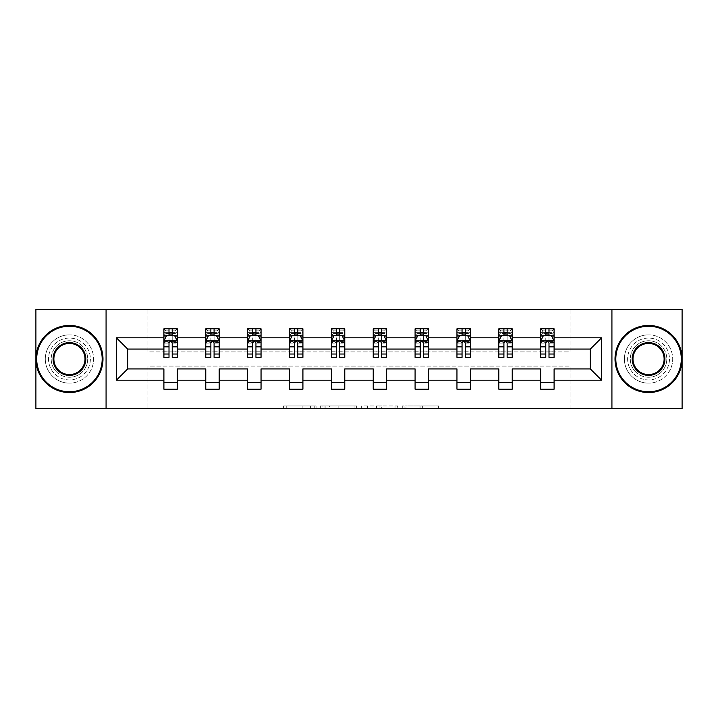 <?xml version="1.0" encoding="UTF-8"?>
<svg xmlns="http://www.w3.org/2000/svg" width="718" height="718" viewBox="0 0 718 718"><rect width="100%" height="100%" fill="white"/><g stroke="black" fill="none" stroke-linecap="round" stroke-linejoin="round"><path stroke-width="0.54" stroke-dasharray="3.59 2.69" d="M316.064 408.65L286.231 408.65L316.064 408.65L316.064 405.966L302.17 405.966L302.17 408.65L302.17 405.966L316.064 405.966L316.064 408.65L316.064 405.966L302.17 405.966L302.17 408.65L302.17 405.966L316.064 405.966L286.231 405.966L316.064 405.966M648.551 338.07A20.93 20.93 0 0 0 627.622 359A20.93 20.93 0 0 0 648.551 379.93A20.93 20.93 0 0 0 669.49 359A20.93 20.93 0 0 0 648.551 338.07A20.93 20.93 0 0 0 627.622 359A20.93 20.93 0 0 0 648.551 379.93A20.93 20.93 0 0 0 669.49 359A20.93 20.93 0 0 0 648.551 338.07M69.449 338.07A20.93 20.93 0 0 0 48.51 359A20.93 20.93 0 0 0 69.449 379.93A20.93 20.93 0 0 0 90.378 359A20.93 20.93 0 0 0 69.449 338.07A20.93 20.93 0 0 0 48.51 359A20.93 20.93 0 0 0 69.449 379.93A20.93 20.93 0 0 0 90.378 359A20.93 20.93 0 0 0 69.449 338.07M435.979 408.65L404.898 408.65L435.979 408.65L435.979 405.966L422.678 405.966L438.617 405.966L438.617 408.65L438.617 405.966L404.898 405.966L438.617 405.966L438.617 408.65L438.617 405.966L435.979 405.966L435.979 408.65M420.048 408.65L405.948 408.65L420.048 408.65L420.048 405.966L422.678 405.966L420.048 405.966L420.048 408.65L420.048 405.966L405.948 405.966L405.948 408.65L405.948 405.966L420.048 405.966L420.048 408.65M402.268 408.65L404.898 408.65L402.268 408.65L402.268 405.966L404.898 405.966L402.268 405.966L402.268 408.65M283.601 408.65L286.231 408.65L283.601 408.65L283.601 405.966L286.231 405.966L283.601 405.966L283.601 408.65M35.9 408.65L147.935 408.65L147.935 366.108L570.065 366.108L570.065 408.65L147.935 408.65L147.935 366.108L570.065 366.108L570.065 408.65L682.1 408.65L682.1 309.35L570.065 309.35L570.065 351.892L147.935 351.892L147.935 309.35L570.065 309.35L570.065 351.892L147.935 351.892L147.935 309.35L35.9 309.35L35.9 408.65M356.693 408.65L354.064 408.65L356.693 408.65L356.693 405.966L356.693 408.65M322.974 408.65L354.064 408.65L320.345 408.65L322.974 408.65L322.974 405.966L356.693 405.966L320.345 405.966L320.345 408.65L320.345 405.966L322.974 405.966L322.974 408.65M363.936 408.65L397.655 408.65L361.307 408.65L363.936 408.65L363.936 405.966L397.655 405.966L397.655 408.65L397.655 405.966L381.716 405.966L381.716 408.65M163.901 335.979L163.901 353.902L163.901 341.023L163.901 349.074L127.678 349.074L127.678 368.926L163.901 368.926L163.901 382.479L177.319 382.479L177.319 368.926L205.77 368.926L205.77 382.479L219.187 382.479L219.187 368.926L247.629 368.926L247.629 382.479L261.047 382.479L261.047 368.926L289.498 368.926L289.498 382.479L302.915 382.479L302.915 368.926L331.357 368.926L331.357 382.479L344.775 382.479L344.775 368.926L373.225 368.926L373.225 382.479L386.643 382.479L386.643 368.926L415.085 368.926L415.085 382.479L428.502 382.479L428.502 368.926L456.953 368.926L456.953 382.479L470.371 382.479L470.371 368.926L498.813 368.926L498.813 382.479L512.23 382.479L512.23 368.926L540.681 368.926L540.681 382.479L554.099 382.479L554.099 368.926L590.322 368.926L590.322 349.074L554.099 349.074L554.099 328.808L540.681 328.808L540.681 335.521L540.681 328.808L554.099 328.808L554.099 335.521L540.681 335.521L554.099 335.521L552.079 333.502L542.691 333.502L542.691 330.819L552.079 330.819L552.079 333.502M498.813 335.979L498.813 353.902L498.813 328.808L498.813 335.521L512.23 335.521L512.23 328.808L498.813 328.808L512.23 328.808L512.23 335.521L503.91 335.521M415.085 335.979L415.085 353.902L415.085 328.808L415.085 335.521L428.502 335.521L428.502 328.808L415.085 328.808L428.502 328.808L428.502 335.521L420.183 335.521M331.357 335.979L331.357 353.902L331.357 328.808L331.357 335.521L344.775 335.521L344.775 328.808L331.357 328.808L344.775 328.808L344.775 335.521L336.455 335.521M247.629 335.979L247.629 353.902L247.629 328.808L247.629 335.521L261.047 335.521L261.047 328.808L247.629 328.808L261.047 328.808L261.047 335.521L252.727 335.521M163.901 349.074L163.901 328.808L163.901 335.521L177.319 335.521L177.319 328.808L163.901 328.808L177.319 328.808L177.319 335.521L169.008 335.521M205.77 335.979L205.77 353.902L205.77 328.808L205.77 335.521L219.187 335.521L219.187 328.808L205.77 328.808L219.187 328.808L219.187 335.521L210.868 335.521M289.498 335.979L289.498 353.902L289.498 328.808L289.498 335.521L302.915 335.521L302.915 328.808L289.498 328.808L302.915 328.808L302.915 335.521L294.595 335.521M373.225 335.979L373.225 353.902L373.225 328.808L373.225 335.521L386.643 335.521L386.643 328.808L373.225 328.808L386.643 328.808L386.643 335.521L378.323 335.521M456.953 335.979L456.953 353.902L456.953 328.808L456.953 335.521L470.371 335.521L470.371 328.808L456.953 328.808L470.371 328.808L470.371 335.521L462.051 335.521M540.681 335.979L540.681 353.902L540.681 341.023L540.681 349.074L512.23 349.074L512.23 335.521L510.22 333.502L500.823 333.502L500.823 330.819L510.22 330.819L510.22 333.502M498.813 349.074L470.371 349.074L470.371 335.521L468.351 333.502L458.964 333.502L458.964 330.819L468.351 330.819L468.351 333.502M456.953 349.074L428.502 349.074L428.502 335.521L426.492 333.502L417.095 333.502L417.095 330.819L426.492 330.819L426.492 333.502M415.085 349.074L386.643 349.074L386.643 335.521L384.624 333.502L375.236 333.502L375.236 330.819L384.624 330.819L384.624 333.502M373.225 349.074L344.775 349.074L344.775 335.521L342.764 333.502L333.376 333.502L333.376 330.819L342.764 330.819L342.764 333.502M331.357 349.074L302.915 349.074L302.915 335.521L300.905 333.502L291.508 333.502L291.508 330.819L300.905 330.819L300.905 333.502M289.498 349.074L261.047 349.074L261.047 335.521L259.036 333.502L249.649 333.502L249.649 330.819L259.036 330.819L259.036 333.502M247.629 349.074L219.187 349.074L219.187 335.521L217.177 333.502L207.78 333.502L207.78 330.819L217.177 330.819L217.177 333.502M205.77 349.074L177.319 349.074L177.319 335.521L175.309 333.502L165.921 333.502L165.921 330.819L175.309 330.819L175.309 333.502M540.681 349.074L540.681 335.521L545.779 335.521M548.992 335.521L554.099 335.521L554.099 334.005L548.992 334.005M507.132 335.521L512.23 335.521L512.23 334.005L507.132 334.005M465.273 335.521L470.371 335.521L470.371 334.005L465.273 334.005M423.405 335.521L428.502 335.521L428.502 334.005L423.405 334.005M381.545 335.521L386.643 335.521L386.643 334.005L381.545 334.005M339.677 335.521L344.775 335.521L344.775 334.005L339.677 334.005M297.817 335.521L302.915 335.521L302.915 334.005L297.817 334.005M255.949 335.521L261.047 335.521L261.047 334.005L255.949 334.005M214.09 335.521L219.187 335.521L219.187 334.005L214.09 334.005M172.221 335.521L177.319 335.521L177.319 334.005L172.221 334.005M540.681 382.479L540.681 389.192L554.099 389.192L554.099 382.479M498.813 382.479L498.813 389.192L512.23 389.192L512.23 382.479M456.953 382.479L456.953 389.192L470.371 389.192L470.371 382.479M415.085 382.479L415.085 389.192L428.502 389.192L428.502 382.479M373.225 382.479L373.225 389.192L386.643 389.192L386.643 382.479M331.357 382.479L331.357 389.192L344.775 389.192L344.775 382.479M289.498 382.479L289.498 389.192L302.915 389.192L302.915 382.479M247.629 382.479L247.629 389.192L261.047 389.192L261.047 382.479M205.77 382.479L205.77 389.192L219.187 389.192L219.187 382.479M163.901 382.479L163.901 389.192L177.319 389.192L177.319 382.479M106.076 408.65L106.076 309.35M611.924 309.35L611.924 408.65M325.873 408.65L329.697 408.65L325.873 408.65L325.873 405.966L324.033 405.966L324.033 408.65L324.033 405.966L329.697 405.966L325.873 405.966L325.873 408.65M329.697 408.65L338.124 408.65L329.697 408.65L329.697 405.966L338.124 405.966L338.124 408.65L338.124 405.966L329.697 405.966L329.697 408.65M363.936 405.966L379.086 405.966L379.086 408.65L379.086 405.966L376.447 405.966L379.086 405.966L379.086 408.65L379.086 405.966L381.716 405.966M364.995 405.966L364.995 408.65L364.995 405.966M361.307 405.966L361.307 408.65L361.307 405.966M177.319 335.521L163.901 335.521L163.901 332.299L169.008 332.299L169.008 328.808L172.221 328.808L172.221 332.299L177.319 332.299L177.319 334.005M163.901 357.393L163.901 332.299L177.319 332.299L177.319 336.913L172.221 336.913L172.221 332.299M163.901 341.023L166.585 335.656L174.636 335.656L177.319 341.023L177.319 353.902L177.319 335.979M177.319 341.023L177.319 349.074M177.319 357.393L177.319 336.913M169.008 357.393L169.008 342.369L163.901 342.369M163.901 341.436L169.008 341.436L169.008 353.902L169.008 343.033C170.076 340.996 171.144 340.996 172.221 343.033L172.221 353.902L172.221 341.436L177.319 341.436M169.008 332.299L169.008 342.369M169.008 341.436L169.008 335.656M172.221 335.656L172.221 341.436M177.319 342.369L172.221 342.369L172.221 336.913M172.221 342.369L172.221 357.393M165.921 330.819L163.901 328.808M163.901 335.521L165.921 333.502M175.309 330.819L177.319 328.808M69.449 392.549A33.549 33.549 0 0 1 35.9 359A33.549 33.549 0 0 1 69.449 325.451A33.549 33.549 0 0 1 102.988 359A33.549 33.549 0 0 1 69.449 392.549A33.549 33.549 0 0 1 35.9 359A33.549 33.549 0 0 1 69.449 325.451A33.549 33.549 0 0 1 102.988 359A33.549 33.549 0 0 1 69.449 392.549A33.549 33.549 0 0 1 35.9 359A33.549 33.549 0 0 1 69.449 325.451A33.549 33.549 0 0 1 102.988 359A33.549 33.549 0 0 1 69.449 392.549M69.449 334.848A24.152 24.152 0 0 0 45.297 359A24.152 24.152 0 0 0 69.449 383.152A24.152 24.152 0 0 1 45.297 359A24.152 24.152 0 0 1 69.449 334.848A24.152 24.152 0 0 1 93.6 359A24.152 24.152 0 0 1 69.449 383.152A24.152 24.152 0 0 0 93.6 359A24.152 24.152 0 0 0 69.449 334.848M69.449 343.437A15.563 15.563 0 0 1 85.011 359A15.563 15.563 0 0 1 69.449 374.563A15.563 15.563 0 0 1 53.877 359A15.563 15.563 0 0 1 69.449 343.437M69.449 377.246A18.246 18.246 0 0 1 51.193 359A18.246 18.246 0 0 1 69.449 340.754A18.246 18.246 0 0 1 87.695 359A18.246 18.246 0 0 1 69.449 377.246A18.246 18.246 0 0 1 51.193 359A18.246 18.246 0 0 1 69.449 340.754A18.246 18.246 0 0 1 87.695 359A18.246 18.246 0 0 1 69.449 377.246M648.551 392.549A33.549 33.549 0 0 1 615.012 359A33.549 33.549 0 0 1 648.551 325.451A33.549 33.549 0 0 1 682.1 359A33.549 33.549 0 0 1 648.551 392.549A33.549 33.549 0 0 1 615.012 359A33.549 33.549 0 0 1 648.551 325.451A33.549 33.549 0 0 1 682.1 359A33.549 33.549 0 0 1 648.551 392.549A33.549 33.549 0 0 1 615.012 359A33.549 33.549 0 0 1 648.551 325.451A33.549 33.549 0 0 1 682.1 359A33.549 33.549 0 0 1 648.551 392.549M648.551 334.848A24.152 24.152 0 0 0 624.4 359A24.152 24.152 0 0 0 648.551 383.152A24.152 24.152 0 0 1 624.4 359A24.152 24.152 0 0 1 648.551 334.848A24.152 24.152 0 0 1 672.703 359A24.152 24.152 0 0 1 648.551 383.152A24.152 24.152 0 0 0 672.703 359A24.152 24.152 0 0 0 648.551 334.848M648.551 343.437A15.563 15.563 0 0 1 664.123 359A15.563 15.563 0 0 1 648.551 374.563A15.563 15.563 0 0 1 632.989 359A15.563 15.563 0 0 1 648.551 343.437M648.551 377.246A18.246 18.246 0 0 1 630.305 359A18.246 18.246 0 0 1 648.551 340.754A18.246 18.246 0 0 1 666.807 359A18.246 18.246 0 0 1 648.551 377.246A18.246 18.246 0 0 1 630.305 359A18.246 18.246 0 0 1 648.551 340.754A18.246 18.246 0 0 1 666.807 359A18.246 18.246 0 0 1 648.551 377.246M219.187 335.521L205.77 335.521L205.77 332.299L210.868 332.299L210.868 328.808L214.09 328.808L214.09 332.299L219.187 332.299L219.187 334.005M205.77 357.393L205.77 332.299L219.187 332.299L219.187 336.913L214.09 336.913L214.09 332.299M205.77 341.023L208.453 335.656L216.504 335.656L219.187 341.023L219.187 353.902L219.187 335.979M219.187 341.023L219.187 349.074M219.187 357.393L219.187 336.913M210.868 357.393L210.868 342.369L205.77 342.369M205.77 341.436L210.868 341.436L210.868 353.902L210.868 343.033C211.936 340.996 213.013 340.996 214.09 343.033L214.09 353.902L214.09 341.436L219.187 341.436M210.868 332.299L210.868 342.369M210.868 341.436L210.868 335.656M214.09 335.656L214.09 341.436M219.187 342.369L214.09 342.369L214.09 336.913M214.09 342.369L214.09 357.393M207.78 330.819L205.77 328.808M205.77 335.521L207.78 333.502M217.177 330.819L219.187 328.808M261.047 335.521L247.629 335.521L247.629 332.299L252.727 332.299L252.727 328.808L255.949 328.808L255.949 332.299L261.047 332.299L261.047 334.005M247.629 357.393L247.629 332.299L261.047 332.299L261.047 336.913L255.949 336.913L255.949 332.299M247.629 341.023L250.313 335.656L258.363 335.656L261.047 341.023L261.047 353.902L261.047 335.979M261.047 341.023L261.047 349.074M261.047 357.393L261.047 336.913M252.727 357.393L252.727 342.369L247.629 342.369M247.629 341.436L252.727 341.436L252.727 353.902L252.727 343.033C253.804 340.996 254.872 340.996 255.949 343.033L255.949 353.902L255.949 341.436L261.047 341.436M252.727 332.299L252.727 342.369M252.727 341.436L252.727 335.656M255.949 335.656L255.949 341.436M261.047 342.369L255.949 342.369L255.949 336.913M255.949 342.369L255.949 357.393M249.649 330.819L247.629 328.808M247.629 335.521L249.649 333.502M259.036 330.819L261.047 328.808M302.915 335.521L289.498 335.521L289.498 332.299L294.595 332.299L294.595 328.808L297.817 328.808L297.817 332.299L302.915 332.299L302.915 334.005M289.498 357.393L289.498 332.299L302.915 332.299L302.915 336.913L297.817 336.913L297.817 332.299M289.498 341.023L292.181 335.656L300.232 335.656L302.915 341.023L302.915 353.902L302.915 335.979M302.915 341.023L302.915 349.074M302.915 357.393L302.915 336.913M294.595 357.393L294.595 342.369L289.498 342.369M289.498 341.436L294.595 341.436L294.595 353.902L294.595 343.033C295.663 340.996 296.74 340.996 297.817 343.033L297.817 353.902L297.817 341.436L302.915 341.436M294.595 332.299L294.595 342.369M294.595 341.436L294.595 335.656M297.817 335.656L297.817 341.436M302.915 342.369L297.817 342.369L297.817 336.913M297.817 342.369L297.817 357.393M291.508 330.819L289.498 328.808M289.498 335.521L291.508 333.502M300.905 330.819L302.915 328.808M344.775 335.521L331.357 335.521L331.357 332.299L336.455 332.299L336.455 328.808L339.677 328.808L339.677 332.299L344.775 332.299L344.775 334.005M331.357 357.393L331.357 332.299L344.775 332.299L344.775 336.913L339.677 336.913L339.677 332.299M331.357 341.023L334.041 335.656L342.091 335.656L344.775 341.023L344.775 353.902L344.775 335.979M344.775 341.023L344.775 349.074M344.775 357.393L344.775 336.913M336.455 357.393L336.455 342.369L331.357 342.369M331.357 341.436L336.455 341.436L336.455 353.902L336.455 343.033C337.532 340.996 338.6 340.996 339.677 343.033L339.677 353.902L339.677 341.436L344.775 341.436M336.455 332.299L336.455 342.369M336.455 341.436L336.455 335.656M339.677 335.656L339.677 341.436M344.775 342.369L339.677 342.369L339.677 336.913M339.677 342.369L339.677 357.393M333.376 330.819L331.357 328.808M331.357 335.521L333.376 333.502M342.764 330.819L344.775 328.808M386.643 335.521L373.225 335.521L373.225 332.299L378.323 332.299L378.323 328.808L381.545 328.808L381.545 332.299L386.643 332.299L386.643 334.005M373.225 357.393L373.225 332.299L386.643 332.299L386.643 336.913L381.545 336.913L381.545 332.299M373.225 341.023L375.909 335.656L383.959 335.656L386.643 341.023L386.643 353.902L386.643 335.979M386.643 341.023L386.643 349.074M386.643 357.393L386.643 336.913M378.323 357.393L378.323 342.369L373.225 342.369M373.225 341.436L378.323 341.436L378.323 353.902L378.323 343.033C379.391 340.996 380.468 340.996 381.545 343.033L381.545 353.902L381.545 341.436L386.643 341.436M378.323 332.299L378.323 342.369M378.323 341.436L378.323 335.656M381.545 335.656L381.545 341.436M386.643 342.369L381.545 342.369L381.545 336.913M381.545 342.369L381.545 357.393M375.236 330.819L373.225 328.808M373.225 335.521L375.236 333.502M384.624 330.819L386.643 328.808M428.502 335.521L415.085 335.521L415.085 332.299L420.183 332.299L420.183 328.808L423.405 328.808L423.405 332.299L428.502 332.299L428.502 334.005M415.085 357.393L415.085 332.299L428.502 332.299L428.502 336.913L423.405 336.913L423.405 332.299M415.085 341.023L417.768 335.656L425.819 335.656L428.502 341.023L428.502 353.902L428.502 335.979M428.502 341.023L428.502 349.074M428.502 357.393L428.502 336.913M420.183 357.393L420.183 342.369L415.085 342.369M415.085 341.436L420.183 341.436L420.183 353.902L420.183 343.033C421.26 340.996 422.328 340.996 423.405 343.033L423.405 353.902L423.405 341.436L428.502 341.436M420.183 332.299L420.183 342.369M420.183 341.436L420.183 335.656M423.405 335.656L423.405 341.436M428.502 342.369L423.405 342.369L423.405 336.913M423.405 342.369L423.405 357.393M417.095 330.819L415.085 328.808M415.085 335.521L417.095 333.502M426.492 330.819L428.502 328.808M470.371 335.521L456.953 335.521L456.953 332.299L462.051 332.299L462.051 328.808L465.273 328.808L465.273 332.299L470.371 332.299L470.371 334.005M456.953 357.393L456.953 332.299L470.371 332.299L470.371 336.913L465.273 336.913L465.273 332.299M456.953 341.023L459.637 335.656L467.687 335.656L470.371 341.023L470.371 353.902L470.371 335.979M470.371 341.023L470.371 349.074M470.371 357.393L470.371 336.913M462.051 357.393L462.051 342.369L456.953 342.369M456.953 341.436L462.051 341.436L462.051 353.902L462.051 343.033C463.119 340.996 464.196 340.996 465.273 343.033L465.273 353.902L465.273 341.436L470.371 341.436M462.051 332.299L462.051 342.369M462.051 341.436L462.051 335.656M465.273 335.656L465.273 341.436M470.371 342.369L465.273 342.369L465.273 336.913M465.273 342.369L465.273 357.393M458.964 330.819L456.953 328.808M456.953 335.521L458.964 333.502M468.351 330.819L470.371 328.808M512.23 335.521L498.813 335.521L498.813 332.299L503.91 332.299L503.91 328.808L507.132 328.808L507.132 332.299L512.23 332.299L512.23 334.005M498.813 357.393L498.813 332.299L512.23 332.299L512.23 336.913L507.132 336.913L507.132 332.299M498.813 341.023L501.496 335.656L509.547 335.656L512.23 341.023L512.23 353.902L512.23 335.979M512.23 341.023L512.23 349.074M512.23 357.393L512.23 336.913M503.91 357.393L503.91 342.369L498.813 342.369M498.813 341.436L503.91 341.436L503.91 353.902L503.91 343.033C504.978 340.996 506.055 340.996 507.132 343.033L507.132 353.902L507.132 341.436L512.23 341.436M503.91 332.299L503.91 342.369M503.91 341.436L503.91 335.656M507.132 335.656L507.132 341.436M512.23 342.369L507.132 342.369L507.132 336.913M507.132 342.369L507.132 357.393M500.823 330.819L498.813 328.808M498.813 335.521L500.823 333.502M510.22 330.819L512.23 328.808M554.099 335.521L540.681 335.521L540.681 332.299L545.779 332.299L545.779 328.808L548.992 328.808L548.992 332.299L554.099 332.299L554.099 334.005M540.681 357.393L540.681 332.299L554.099 332.299L554.099 336.913L548.992 336.913L548.992 332.299M540.681 341.023L543.364 335.656L551.415 335.656L554.099 341.023L554.099 353.902L554.099 335.979M554.099 341.023L554.099 349.074M554.099 357.393L554.099 336.913M545.779 357.393L545.779 342.369L540.681 342.369M540.681 341.436L545.779 341.436L545.779 353.902L545.779 343.033C546.847 340.996 547.924 340.996 548.992 343.033L548.992 353.902L548.992 341.436L554.099 341.436M545.779 332.299L545.779 342.369M545.779 341.436L545.779 335.656M548.992 335.656L548.992 341.436M554.099 342.369L548.992 342.369L548.992 336.913M548.992 342.369L548.992 357.393M542.691 330.819L540.681 328.808M540.681 335.521L542.691 333.502M552.079 330.819L554.099 328.808M314.224 405.966L314.224 408.65L314.224 405.966M310.598 405.966L310.598 408.65L310.598 405.966M286.231 405.966L286.231 408.65L286.231 405.966M354.064 405.966L354.064 408.65L354.064 405.966M395.026 405.966L395.026 408.65L395.026 405.966M376.447 405.966L376.447 408.65L376.447 405.966M367.625 405.966L367.625 408.65L367.625 405.966M422.678 405.966L422.678 408.65L422.678 405.966M404.898 405.966L404.898 408.65L404.898 405.966M163.973 340.888L177.256 340.888M163.901 351.111L169.008 351.111M169.008 336.913L163.901 336.913M166.432 335.979L169.008 335.979M172.221 335.979L174.797 335.979M172.221 351.111L177.319 351.111M163.901 343.913L169.008 343.913M172.221 343.913L177.319 343.913M169.008 334.005L163.901 334.005M205.833 340.888L219.116 340.888M205.77 351.111L210.868 351.111M210.868 336.913L205.77 336.913M208.292 335.979L210.868 335.979M214.09 335.979L216.665 335.979M214.09 351.111L219.187 351.111M205.77 343.913L210.868 343.913M214.09 343.913L219.187 343.913M210.868 334.005L205.77 334.005M247.701 340.888L260.984 340.888M247.629 351.111L252.727 351.111M252.727 336.913L247.629 336.913M250.151 335.979L252.727 335.979M255.949 335.979L258.525 335.979M255.949 351.111L261.047 351.111M247.629 343.913L252.727 343.913M255.949 343.913L261.047 343.913M252.727 334.005L247.629 334.005M289.56 340.888L302.843 340.888M289.498 351.111L294.595 351.111M294.595 336.913L289.498 336.913M292.02 335.979L294.595 335.979M297.817 335.979L300.393 335.979M297.817 351.111L302.915 351.111M289.498 343.913L294.595 343.913M297.817 343.913L302.915 343.913M294.595 334.005L289.498 334.005M331.429 340.888L344.712 340.888M331.357 351.111L336.455 351.111M336.455 336.913L331.357 336.913M333.879 335.979L336.455 335.979M339.677 335.979L342.253 335.979M339.677 351.111L344.775 351.111M331.357 343.913L336.455 343.913M339.677 343.913L344.775 343.913M336.455 334.005L331.357 334.005M373.288 340.888L386.571 340.888M373.225 351.111L378.323 351.111M378.323 336.913L373.225 336.913M375.747 335.979L378.323 335.979M381.545 335.979L384.121 335.979M381.545 351.111L386.643 351.111M373.225 343.913L378.323 343.913M381.545 343.913L386.643 343.913M378.323 334.005L373.225 334.005M415.157 340.888L428.44 340.888M415.085 351.111L420.183 351.111M420.183 336.913L415.085 336.913M417.607 335.979L420.183 335.979M423.405 335.979L425.98 335.979M423.405 351.111L428.502 351.111M415.085 343.913L420.183 343.913M423.405 343.913L428.502 343.913M420.183 334.005L415.085 334.005M457.016 340.888L470.299 340.888M456.953 351.111L462.051 351.111M462.051 336.913L456.953 336.913M459.475 335.979L462.051 335.979M465.273 335.979L467.849 335.979M465.273 351.111L470.371 351.111M456.953 343.913L462.051 343.913M465.273 343.913L470.371 343.913M462.051 334.005L456.953 334.005M498.884 340.888L512.167 340.888M498.813 351.111L503.91 351.111M503.91 336.913L498.813 336.913M501.335 335.979L503.91 335.979M507.132 335.979L509.708 335.979M507.132 351.111L512.23 351.111M498.813 343.913L503.91 343.913M507.132 343.913L512.23 343.913M503.91 334.005L498.813 334.005M540.744 340.888L554.027 340.888M540.681 351.111L545.779 351.111M545.779 336.913L540.681 336.913M543.203 335.979L545.779 335.979M548.992 335.979L551.568 335.979M548.992 351.111L554.099 351.111M540.681 343.913L545.779 343.913M548.992 343.913L554.099 343.913M545.779 334.005L540.681 334.005M163.901 353.902L169.008 353.902M172.221 353.902L177.319 353.902M205.77 353.902L210.868 353.902M214.09 353.902L219.187 353.902M247.629 353.902L252.727 353.902M255.949 353.902L261.047 353.902M289.498 353.902L294.595 353.902M297.817 353.902L302.915 353.902M331.357 353.902L336.455 353.902M339.677 353.902L344.775 353.902M373.225 353.902L378.323 353.902M381.545 353.902L386.643 353.902M415.085 353.902L420.183 353.902M423.405 353.902L428.502 353.902M456.953 353.902L462.051 353.902M465.273 353.902L470.371 353.902M498.813 353.902L503.91 353.902M507.132 353.902L512.23 353.902M540.681 353.902L545.779 353.902M548.992 353.902L554.099 353.902"/><path stroke-width="1.08" d="M611.924 408.65L682.1 408.65L682.1 309.35L611.924 309.35L611.924 408.65L106.076 408.65L106.076 309.35L35.9 309.35L35.9 408.65L106.076 408.65M554.099 380.199L554.099 368.926L590.322 368.926L601.594 380.199L554.099 380.199L554.099 389.192L540.681 389.192L540.681 380.199L512.23 380.199L512.23 389.192L498.813 389.192L498.813 380.199L470.371 380.199L470.371 389.192L456.953 389.192L456.953 380.199L428.502 380.199L428.502 389.192L415.085 389.192L415.085 380.199L386.643 380.199L386.643 389.192L373.225 389.192L373.225 380.199L344.775 380.199L344.775 389.192L331.357 389.192L331.357 380.199L302.915 380.199L302.915 389.192L289.498 389.192L289.498 380.199L261.047 380.199L261.047 389.192L247.629 389.192L247.629 380.199L219.187 380.199L219.187 389.192L205.77 389.192L205.77 380.199L177.319 380.199L177.319 389.192L163.901 389.192L163.901 380.199L116.406 380.199L116.406 337.801L163.901 337.801L163.901 328.808L177.319 328.808L177.319 337.801L205.77 337.801L205.77 328.808L219.187 328.808L219.187 337.801L247.629 337.801L247.629 328.808L261.047 328.808L261.047 337.801L289.498 337.801L289.498 328.808L302.915 328.808L302.915 337.801L331.357 337.801L331.357 328.808L344.775 328.808L344.775 337.801L373.225 337.801L373.225 328.808L386.643 328.808L386.643 337.801L415.085 337.801L415.085 328.808L428.502 328.808L428.502 337.801L456.953 337.801L456.953 328.808L470.371 328.808L470.371 337.801L498.813 337.801L498.813 328.808L512.23 328.808L512.23 337.801L540.681 337.801L540.681 328.808L554.099 328.808L554.099 337.801L601.594 337.801L601.594 380.199M611.924 309.35L106.076 309.35M540.681 337.801L540.681 349.074L512.23 349.074L512.23 337.801M512.23 380.199L512.23 368.926L540.681 368.926L540.681 380.199M498.813 337.801L498.813 349.074L470.371 349.074L470.371 337.801M470.371 380.199L470.371 368.926L498.813 368.926L498.813 380.199M456.953 337.801L456.953 349.074L428.502 349.074L428.502 337.801M428.502 380.199L428.502 368.926L456.953 368.926L456.953 380.199M415.085 337.801L415.085 349.074L386.643 349.074L386.643 337.801M386.643 380.199L386.643 368.926L415.085 368.926L415.085 380.199M373.225 337.801L373.225 349.074L344.775 349.074L344.775 337.801M344.775 380.199L344.775 368.926L373.225 368.926L373.225 380.199M331.357 337.801L331.357 349.074L302.915 349.074L302.915 337.801M302.915 380.199L302.915 368.926L331.357 368.926L331.357 380.199M289.498 337.801L289.498 349.074L261.047 349.074L261.047 337.801M261.047 380.199L261.047 368.926L289.498 368.926L289.498 380.199M247.629 337.801L247.629 349.074L219.187 349.074L219.187 337.801M219.187 380.199L219.187 368.926L247.629 368.926L247.629 380.199M205.77 337.801L205.77 349.074L177.319 349.074L177.319 337.801M177.319 380.199L177.319 368.926L205.77 368.926L205.77 380.199M163.901 337.801L163.901 349.074L127.678 349.074L127.678 368.926L163.901 368.926L163.901 380.199M116.406 337.801L127.678 349.074M590.322 368.926L590.322 349.074L554.099 349.074L554.099 337.801M545.779 335.521L548.992 335.521M503.91 335.521L507.132 335.521M462.051 335.521L465.273 335.521M420.183 335.521L423.405 335.521M378.323 335.521L381.545 335.521M336.455 335.521L339.677 335.521M294.595 335.521L297.817 335.521M252.727 335.521L255.949 335.521M210.868 335.521L214.09 335.521M169.008 335.521L172.221 335.521M163.901 382.479L177.319 382.479M205.77 382.479L219.187 382.479M247.629 382.479L261.047 382.479M289.498 382.479L302.915 382.479M331.357 382.479L344.775 382.479M373.225 382.479L386.643 382.479M415.085 382.479L428.502 382.479M456.953 382.479L470.371 382.479M498.813 382.479L512.23 382.479M540.681 382.479L554.099 382.479M127.678 368.926L116.406 380.199M601.594 337.801L590.322 349.074M172.221 332.299L169.008 332.299M166.432 335.979L163.901 335.979L163.901 328.808L169.008 328.808L169.008 335.656M163.901 354.028L163.901 357.393L169.008 357.393L169.008 354.028L163.901 354.028L163.901 349.074M177.319 349.074L177.319 357.393L172.221 357.393L172.221 343.033C171.153 340.969 170.076 340.969 169.008 343.033L169.008 354.028M174.797 335.979L177.319 335.979L177.319 328.808L172.221 328.808L172.221 335.656M177.319 341.023L174.636 335.656L166.585 335.656L163.901 341.023M69.449 326.259A32.741 32.741 0 0 0 36.708 359A32.741 32.741 0 0 0 69.449 391.741A32.741 32.741 0 0 0 102.18 359A32.741 32.741 0 0 0 69.449 326.259M69.449 392.549A33.549 33.549 0 0 1 35.9 359A33.549 33.549 0 0 1 69.449 325.451A33.549 33.549 0 0 1 102.988 359A33.549 33.549 0 0 1 69.449 392.549M69.449 342.63A16.37 16.37 0 0 1 85.81 359A16.37 16.37 0 0 1 69.449 375.37A16.37 16.37 0 0 1 53.078 359A16.37 16.37 0 0 1 69.449 342.63M69.449 374.563A15.563 15.563 0 0 0 85.011 359A15.563 15.563 0 0 0 69.449 343.437A15.563 15.563 0 0 0 53.877 359A15.563 15.563 0 0 0 69.449 374.563M648.551 326.259A32.741 32.741 0 0 0 615.82 359A32.741 32.741 0 0 0 648.551 391.741A32.741 32.741 0 0 0 681.292 359A32.741 32.741 0 0 0 648.551 326.259M648.551 392.549A33.549 33.549 0 0 1 615.012 359A33.549 33.549 0 0 1 648.551 325.451A33.549 33.549 0 0 1 682.1 359A33.549 33.549 0 0 1 648.551 392.549M648.551 342.63A16.37 16.37 0 0 1 664.922 359A16.37 16.37 0 0 1 648.551 375.37A16.37 16.37 0 0 1 632.19 359A16.37 16.37 0 0 1 648.551 342.63M648.551 374.563A15.563 15.563 0 0 0 664.123 359A15.563 15.563 0 0 0 648.551 343.437A15.563 15.563 0 0 0 632.989 359A15.563 15.563 0 0 0 648.551 374.563M214.09 332.299L210.868 332.299M208.292 335.979L205.77 335.979L205.77 328.808L210.868 328.808L210.868 335.656M205.77 354.028L205.77 357.393L210.868 357.393L210.868 354.028L205.77 354.028L205.77 349.074M219.187 349.074L219.187 357.393L214.09 357.393L214.09 343.033C213.013 340.969 211.945 340.969 210.868 343.033L210.868 354.028M216.665 335.979L219.187 335.979L219.187 328.808L214.09 328.808L214.09 335.656M219.187 341.023L216.504 335.656L208.453 335.656L205.77 341.023M255.949 332.299L252.727 332.299M250.151 335.979L247.629 335.979L247.629 328.808L252.727 328.808L252.727 335.656M247.629 354.028L247.629 357.393L252.727 357.393L252.727 354.028L247.629 354.028L247.629 349.074M261.047 349.074L261.047 357.393L255.949 357.393L255.949 343.033C254.881 340.969 253.804 340.969 252.727 343.033L252.727 354.028M258.525 335.979L261.047 335.979L261.047 328.808L255.949 328.808L255.949 335.656M261.047 341.023L258.363 335.656L250.313 335.656L247.629 341.023M297.817 332.299L294.595 332.299M292.02 335.979L289.498 335.979L289.498 328.808L294.595 328.808L294.595 335.656M289.498 354.028L289.498 357.393L294.595 357.393L294.595 354.028L289.498 354.028L289.498 349.074M302.915 349.074L302.915 357.393L297.817 357.393L297.817 343.033C296.74 340.969 295.672 340.969 294.595 343.033L294.595 354.028M300.393 335.979L302.915 335.979L302.915 328.808L297.817 328.808L297.817 335.656M302.915 341.023L300.232 335.656L292.181 335.656L289.498 341.023M339.677 332.299L336.455 332.299M333.879 335.979L331.357 335.979L331.357 328.808L336.455 328.808L336.455 335.656M331.357 354.028L331.357 357.393L336.455 357.393L336.455 354.028L331.357 354.028L331.357 349.074M344.775 349.074L344.775 357.393L339.677 357.393L339.677 343.033C338.609 340.969 337.532 340.969 336.455 343.033L336.455 354.028M342.253 335.979L344.775 335.979L344.775 328.808L339.677 328.808L339.677 335.656M344.775 341.023L342.091 335.656L334.041 335.656L331.357 341.023M381.545 332.299L378.323 332.299M375.747 335.979L373.225 335.979L373.225 328.808L378.323 328.808L378.323 335.656M373.225 354.028L373.225 357.393L378.323 357.393L378.323 354.028L373.225 354.028L373.225 349.074M386.643 349.074L386.643 357.393L381.545 357.393L381.545 343.033C380.468 340.969 379.4 340.969 378.323 343.033L378.323 354.028M384.121 335.979L386.643 335.979L386.643 328.808L381.545 328.808L381.545 335.656M386.643 341.023L383.959 335.656L375.909 335.656L373.225 341.023M423.405 332.299L420.183 332.299M417.607 335.979L415.085 335.979L415.085 328.808L420.183 328.808L420.183 335.656M415.085 354.028L415.085 357.393L420.183 357.393L420.183 354.028L415.085 354.028L415.085 349.074M428.502 349.074L428.502 357.393L423.405 357.393L423.405 343.033C422.337 340.969 421.26 340.969 420.183 343.033L420.183 354.028M425.98 335.979L428.502 335.979L428.502 328.808L423.405 328.808L423.405 335.656M428.502 341.023L425.819 335.656L417.768 335.656L415.085 341.023M465.273 332.299L462.051 332.299M459.475 335.979L456.953 335.979L456.953 328.808L462.051 328.808L462.051 335.656M456.953 354.028L456.953 357.393L462.051 357.393L462.051 354.028L456.953 354.028L456.953 349.074M470.371 349.074L470.371 357.393L465.273 357.393L465.273 343.033C464.196 340.969 463.119 340.969 462.051 343.033L462.051 354.028M467.849 335.979L470.371 335.979L470.371 328.808L465.273 328.808L465.273 335.656M470.371 341.023L467.687 335.656L459.637 335.656L456.953 341.023M507.132 332.299L503.91 332.299M501.335 335.979L498.813 335.979L498.813 328.808L503.91 328.808L503.91 335.656M498.813 354.028L498.813 357.393L503.91 357.393L503.91 354.028L498.813 354.028L498.813 349.074M512.23 349.074L512.23 357.393L507.132 357.393L507.132 343.033C506.064 340.969 504.987 340.969 503.91 343.033L503.91 354.028M509.708 335.979L512.23 335.979L512.23 328.808L507.132 328.808L507.132 335.656M512.23 341.023L509.547 335.656L501.496 335.656L498.813 341.023M548.992 332.299L545.779 332.299M543.203 335.979L540.681 335.979L540.681 328.808L545.779 328.808L545.779 335.656M540.681 354.028L540.681 357.393L545.779 357.393L545.779 354.028L540.681 354.028L540.681 349.074M554.099 349.074L554.099 357.393L548.992 357.393L548.992 343.033C547.924 340.969 546.847 340.969 545.779 343.033L545.779 354.028M551.568 335.979L554.099 335.979L554.099 328.808L548.992 328.808L548.992 335.656M554.099 341.023L551.415 335.656L543.364 335.656L540.681 341.023M177.256 340.888L163.973 340.888M177.319 354.028L172.221 354.028M169.008 346.83L163.901 346.83M177.319 346.83L172.221 346.83M172.221 334.005L169.008 334.005M219.116 340.888L205.833 340.888M219.187 354.028L214.09 354.028M210.868 346.83L205.77 346.83M219.187 346.83L214.09 346.83M214.09 334.005L210.868 334.005M260.984 340.888L247.701 340.888M261.047 354.028L255.949 354.028M252.727 346.83L247.629 346.83M261.047 346.83L255.949 346.83M255.949 334.005L252.727 334.005M302.843 340.888L289.56 340.888M302.915 354.028L297.817 354.028M294.595 346.83L289.498 346.83M302.915 346.83L297.817 346.83M297.817 334.005L294.595 334.005M344.712 340.888L331.429 340.888M344.775 354.028L339.677 354.028M336.455 346.83L331.357 346.83M344.775 346.83L339.677 346.83M339.677 334.005L336.455 334.005M386.571 340.888L373.288 340.888M386.643 354.028L381.545 354.028M378.323 346.83L373.225 346.83M386.643 346.83L381.545 346.83M381.545 334.005L378.323 334.005M428.44 340.888L415.157 340.888M428.502 354.028L423.405 354.028M420.183 346.83L415.085 346.83M428.502 346.83L423.405 346.83M423.405 334.005L420.183 334.005M470.299 340.888L457.016 340.888M470.371 354.028L465.273 354.028M462.051 346.83L456.953 346.83M470.371 346.83L465.273 346.83M465.273 334.005L462.051 334.005M512.167 340.888L498.884 340.888M512.23 354.028L507.132 354.028M503.91 346.83L498.813 346.83M512.23 346.83L507.132 346.83M507.132 334.005L503.91 334.005M554.027 340.888L540.744 340.888M554.099 354.028L548.992 354.028M545.779 346.83L540.681 346.83M554.099 346.83L548.992 346.83M548.992 334.005L545.779 334.005"/></g></svg>
